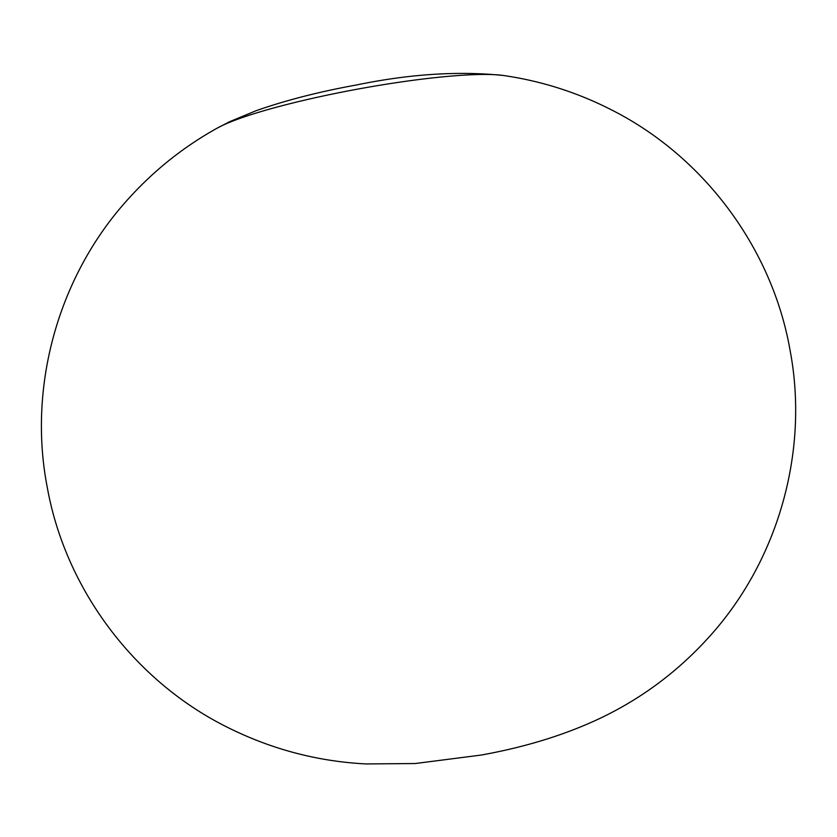 <?xml version="1.0" encoding="UTF-8"?>
<svg xmlns="http://www.w3.org/2000/svg" width="837" height="837" viewBox="0 0 837 837"><rect width="100%" height="100%" fill="white"/><g stroke="black" fill="none" stroke-linecap="round" stroke-linejoin="round"><path stroke-width="1.26" d="M503.382 75.487A155.588 20.078 169.6 0 0 364.116 87.948A155.588 20.078 169.6 0 0 221.993 125.665A155.588 20.078 169.6 0 0 217.547 127.946C183.711 146.705 153.799 170.549 127.81 199.478C58.559 275.802 27.579 385.878 47.217 487.092C65.276 588.589 133.763 680.178 225.833 726.495C270.142 748.906 316.836 761.388 365.915 763.94L415.183 763.532L480.972 755.089C525.51 747.096 565.32 734.792 600.38 718.177C641.404 698.602 677.342 671.86 708.196 637.961C777.803 561.972 809.306 452.032 790.149 350.734C772.572 249.154 704.524 157.241 612.674 110.484C578.116 92.677 541.685 81.011 503.382 75.487C458.624 70.863 409.837 73.991 357.054 84.861C319.41 91.672 285.752 100.294 256.08 110.714L229.788 121.637L217.547 127.946"/></g></svg>
